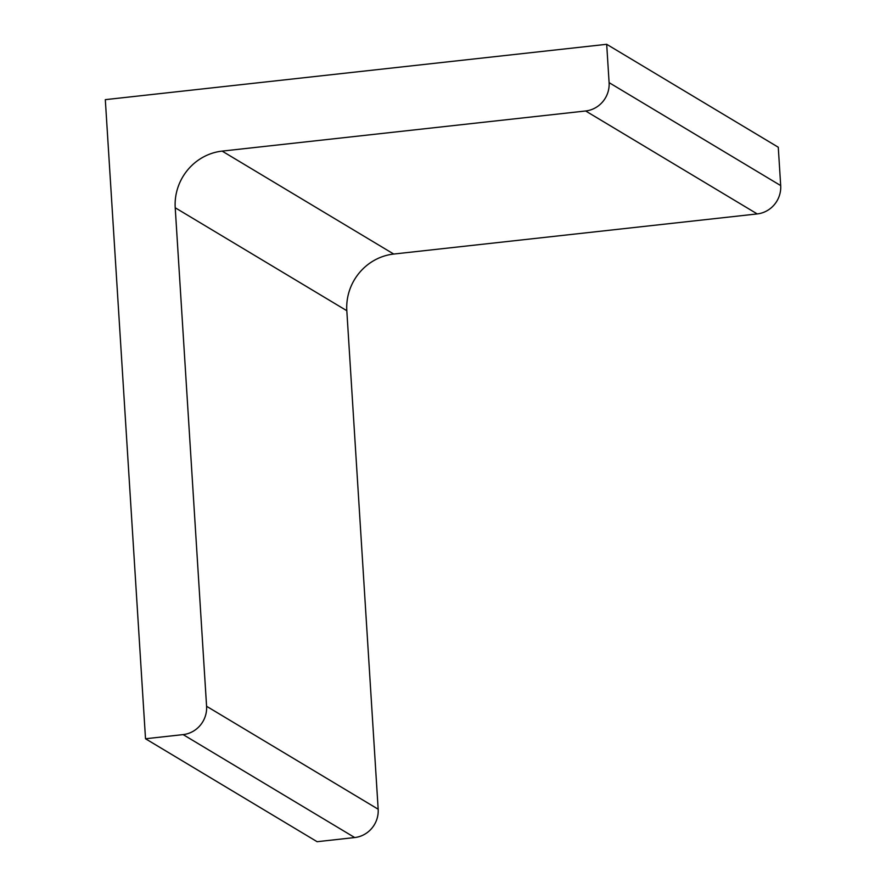 <?xml version="1.0" encoding="UTF-8"?>
<svg xmlns="http://www.w3.org/2000/svg" width="886" height="886" viewBox="0 0 886 886"><rect width="100%" height="100%" fill="white"/><g stroke="black" fill="none" stroke-linecap="round" stroke-linejoin="round"><path stroke-width="1.33" d="M105.312 99.653L606.688 44.3L609.103 82.642A26.037 24.786 -59 0 1 585.646 110.983L222.142 151.107A52.086 49.561 -59 0 0 175.218 207.767L206.582 706.275A26.037 24.786 -59 0 1 183.125 734.605L145.514 738.758L105.312 99.653M145.514 738.758L317.11 841.7L354.71 837.547A26.037 24.786 -59 0 0 378.167 809.217L346.814 310.709A52.086 49.561 -59 0 1 393.727 254.049L757.231 213.925A26.037 24.786 -59 0 0 780.688 185.584L778.273 147.242L606.688 44.3M354.71 837.547L183.125 734.605M378.167 809.217L206.582 706.275M346.814 310.709L175.218 207.767M393.727 254.049L222.142 151.107M757.231 213.925L585.646 110.983M780.688 185.584L609.103 82.642"/></g></svg>
